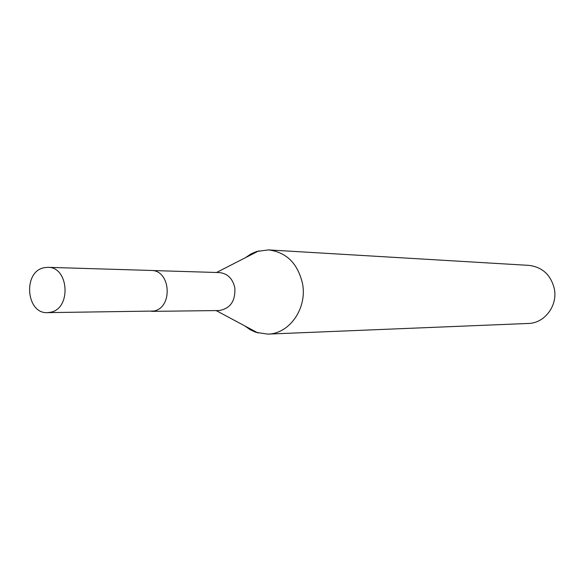 <?xml version="1.0" encoding="UTF-8"?>
<svg xmlns="http://www.w3.org/2000/svg" width="584" height="584" viewBox="0 0 584 584"><rect width="100%" height="100%" fill="white"/><g stroke="black" fill="none" stroke-linecap="round" stroke-linejoin="round"><path stroke-width="0.88" d="M151.643 311.367L219.022 310.549C230.235 308.71 235.513 301.161 234.841 287.897C232.717 278.575 227.563 273.465 219.372 272.575L152.023 270.516M244.784 325.901L250.149 329.69L256.011 332.369L267.822 334.114C289.394 333.96 307.323 308.396 302.563 283.824C297.877 263.567 286.554 252.259 268.596 249.908L256.756 251.441L250.843 254.011L245.411 257.705M267.822 334.114L528.381 323.456C544.573 323.273 557.888 305.68 554.333 288.803C550.843 274.874 542.375 267.063 528.914 265.377L268.596 249.908M43.793 267.771C22.732 271.91 26.119 314.002 47.443 312.637L50.655 312.243C71.54 308.593 68.905 266.713 47.859 267.326L43.793 267.771M47.443 312.637L153.702 311.06C173.28 307.746 170.805 269.925 151.066 270.45L47.859 267.326M216.175 310.586L258.04 332.997M216.525 272.487L258.8 250.85"/></g></svg>
